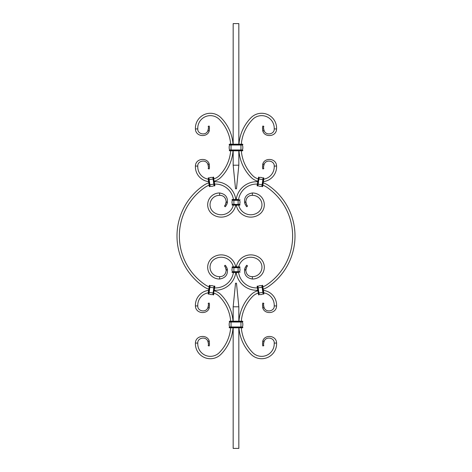 <?xml version="1.0" encoding="UTF-8"?>
<svg xmlns="http://www.w3.org/2000/svg" width="472" height="472" viewBox="0 0 472 472"><rect width="100%" height="100%" fill="white"/><g stroke="black" fill="none" stroke-linecap="round" stroke-linejoin="round"><path stroke-width="0.71" d="M238.124 205.149L238.124 204.441L239.776 204.441L239.776 205.149L233.315 205.149A12.443 12.443 0 0 1 214.076 212.524A9.44 9.44 0 0 1 219.622 195.343L219.651 192.983C225.41 193.957 227.982 197.225 227.357 202.789C226.348 205.314 225.61 206.63 225.144 206.742L224.483 206.069L225.144 206.742M235.729 205.149A14.803 14.803 0 0 1 212.73 214.459A11.8 11.8 0 0 1 219.651 192.983M208.76 289.183L208.683 289.708L208.76 289.183A20.597 20.597 0 0 1 203.804 286.705A61.36 61.36 0 0 1 203.804 185.295A20.597 20.597 0 0 1 208.76 182.817L208.683 182.292L208.76 182.817M214.329 181.749A20.597 20.597 0 0 1 235.805 199.485M208.583 290.386A14.945 14.945 0 0 0 195.426 305.986L197.786 305.868A12.585 12.585 0 0 1 208.229 292.823L209.114 286.799A18.237 18.237 0 0 1 205.131 284.752A59 59 0 0 1 205.131 187.248A18.237 18.237 0 0 1 209.114 185.201L209.167 185.561M214.672 184.092A18.237 18.237 0 0 1 233.422 199.485L232.224 199.485L231.988 199.957L233.876 199.957L231.988 199.721M225.805 205.993L226.861 204.282M227.02 203.892L227.126 203.597M219.622 195.343C223.462 195.396 225.645 197.461 226.159 201.526L227.156 202.571M226.112 202.441L225.94 203.296M225.681 204.105L225.516 204.482M225.35 204.807L224.725 205.751M224.483 206.069C225.067 205.875 225.628 204.364 226.159 201.526M214.329 290.25A20.597 20.597 0 0 0 235.805 272.515M214.672 287.908A18.237 18.237 0 0 0 233.422 272.515L232.224 272.515L232.224 271.807L233.876 272.043L233.876 272.515L238.124 272.515M235.729 266.851A14.803 14.803 0 0 0 212.73 257.541A11.8 11.8 0 0 0 219.651 279.017C225.41 278.043 227.982 274.775 227.357 269.211C226.348 266.686 225.61 265.37 225.144 265.258L224.483 265.931L225.144 265.258M238.124 266.851L238.124 267.559L239.776 267.559L239.776 266.851L233.315 266.851A12.443 12.443 0 0 0 214.076 259.476A9.44 9.44 0 0 0 219.622 276.657L219.651 279.017M225.805 266.007L226.861 267.718M227.02 268.108L227.126 268.403M219.622 276.657C223.462 276.604 225.645 274.539 226.159 270.474L227.156 269.429M226.112 269.559L225.94 268.704M225.681 267.895L225.516 267.518M225.35 267.193L224.725 266.249M224.483 265.931C225.067 266.125 225.628 267.636 226.159 270.474M263.24 289.183L263.317 289.708L263.24 289.183A20.597 20.597 0 0 0 268.196 286.705A61.36 61.36 0 0 0 268.196 185.295A20.597 20.597 0 0 0 263.24 182.817L263.317 182.292L263.24 182.817M263.417 290.386A14.945 14.945 0 0 1 276.574 305.986L274.214 305.868A12.585 12.585 0 0 0 263.771 292.823L262.886 286.799A18.237 18.237 0 0 0 266.869 284.752A59 59 0 0 0 266.869 187.248A18.237 18.237 0 0 0 262.886 185.201L262.833 185.561M257.671 181.749A20.597 20.597 0 0 0 236.195 199.485M257.234 184.741L257.328 184.092A18.237 18.237 0 0 0 238.578 199.485M236.271 205.149A14.803 14.803 0 0 0 259.27 214.459A11.8 11.8 0 0 0 252.349 192.983C246.59 193.957 244.018 197.225 244.643 202.789C245.652 205.314 246.39 206.63 246.856 206.742L247.517 206.069L246.856 206.742M238.684 205.149A12.443 12.443 0 0 0 257.924 212.524A9.44 9.44 0 0 0 252.378 195.343L252.349 192.983M246.195 205.993L245.139 204.282M244.98 203.892L244.874 203.597M252.378 195.343C248.537 195.396 246.355 197.461 245.841 201.526L244.844 202.571M245.888 202.441L246.059 203.296M246.319 204.105L246.484 204.482M246.649 204.807L247.275 205.751M247.517 206.069C246.933 205.875 246.372 204.364 245.841 201.526M257.671 290.25A20.597 20.597 0 0 1 236.195 272.515M257.234 287.259L257.328 287.908A18.237 18.237 0 0 1 238.578 272.515M236.271 266.851A14.803 14.803 0 0 1 259.27 257.541A11.8 11.8 0 0 1 252.349 279.017C246.59 278.043 244.018 274.775 244.643 269.211C245.652 266.686 246.39 265.37 246.856 265.258L247.517 265.931L246.856 265.258M238.684 266.851A12.443 12.443 0 0 1 257.924 259.476A9.44 9.44 0 0 1 252.378 276.657L252.349 279.017M246.195 266.007L245.139 267.718M244.98 268.108L244.874 268.403M252.378 276.657C248.537 276.604 246.355 274.539 245.841 270.474L244.844 269.429M245.888 269.559L246.059 268.704M246.319 267.895L246.484 267.518M246.649 267.193L247.275 266.249M247.517 265.931C246.933 266.125 246.372 267.636 245.841 270.474M238.832 327.804L238.832 448.4L233.168 448.4L233.168 327.804M233.168 321.196L233.168 306.8L238.832 306.8L236.472 283.2L235.528 283.2L233.168 306.8M238.832 306.8L238.832 321.196M238.832 144.196L238.832 23.6L233.168 23.6L233.168 144.196M233.168 150.804L233.168 165.2L238.832 165.2L236.472 188.8L235.528 188.8L233.168 165.2M238.832 165.2L238.832 150.804M230.572 144.904L242.608 144.904L242.608 144.196L229.392 144.196M233.038 144.196A42.48 42.48 0 0 0 221.026 117.764A14.945 14.945 0 0 0 195.426 128.986L197.786 128.868A12.585 12.585 0 0 1 219.338 119.416A40.12 40.12 0 0 1 230.672 144.196L230.336 144.196M213.904 178.847A12.585 12.585 0 0 0 219.338 175.584A40.12 40.12 0 0 0 230.672 150.804L242.608 150.804L242.608 150.096L240.956 150.096L240.956 144.196M229.492 144.904L229.581 145.028A7.375 7.375 0 0 0 229.581 149.972L229.581 149.972A7.375 7.375 0 0 1 229.581 145.028L231.044 144.668L229.392 144.904L229.156 144.432L231.044 144.196M230.336 150.804L231.044 150.568L229.392 150.804L229.392 150.096L242.844 150.332M242.508 150.096L242.419 149.972A7.375 7.375 0 0 0 242.419 145.028L242.508 144.904M233.404 204.441L232.401 204.311A5.015 5.015 0 0 1 232.401 200.329L233.404 200.193M240.012 204.913L232.224 205.149L232.224 204.441L233.876 204.441L232.401 204.311A5.015 5.015 0 0 1 232.401 200.329L232.312 200.193M232.401 204.311L232.401 204.311A5.015 5.015 0 0 1 232.401 200.329L233.876 200.193L232.224 200.193M231.988 204.677L238.124 204.441L233.876 204.311L233.876 200.329L238.124 200.329L233.876 200.193L238.124 199.957L233.876 199.485L238.124 199.485M239.688 204.441L239.599 204.311A5.015 5.015 0 0 0 239.599 200.329L239.688 200.193M240.012 199.957L238.124 199.957L239.776 200.193L240.012 199.721M239.688 267.559L233.404 267.559M231.988 267.323L233.876 267.559L232.224 267.559L232.224 266.851L233.876 267.323L240.012 267.323M232.401 267.689A5.015 5.015 0 0 0 232.401 271.671A5.015 5.015 0 0 1 232.401 267.689A5.015 5.015 0 0 0 232.401 271.671L233.404 271.807M240.012 267.087L232.224 266.851M240.012 272.279L239.776 271.807L232.224 271.807M239.599 267.689A5.015 5.015 0 0 1 239.599 271.671L239.688 271.807M230.572 327.096L242.608 327.096L242.608 327.804L229.392 327.804M233.038 327.804A42.48 42.48 0 0 1 221.026 354.236A14.945 14.945 0 0 1 195.426 343.014L197.786 343.132A12.585 12.585 0 0 0 219.338 352.584A40.12 40.12 0 0 0 230.672 327.804L230.336 327.804M213.904 293.153A12.585 12.585 0 0 1 219.338 296.416A40.12 40.12 0 0 1 230.672 321.196L242.608 321.196L242.608 321.904L240.956 321.904L240.956 327.804M229.492 327.096L229.581 326.972A7.375 7.375 0 0 1 229.581 322.028L229.581 322.028A7.375 7.375 0 0 0 229.581 326.972L231.044 327.332L229.392 327.096L229.156 327.568L231.044 327.804M230.336 321.196L231.044 321.432L229.392 321.196L229.392 321.904L242.844 321.668M242.508 321.904L242.419 322.028A7.375 7.375 0 0 1 242.419 326.972L242.508 327.096M263.795 179.024L263.771 179.177A12.585 12.585 0 0 0 274.214 166.132L276.574 166.014A14.945 14.945 0 0 1 263.417 181.614M241.328 150.804A40.12 40.12 0 0 0 252.662 175.584A12.585 12.585 0 0 0 258.095 178.847M238.962 150.804A42.48 42.48 0 0 0 250.974 177.236A14.945 14.945 0 0 0 257.753 181.201M241.328 144.196A40.12 40.12 0 0 1 252.662 119.416A12.585 12.585 0 0 1 274.214 128.868L276.574 128.986A14.945 14.945 0 0 0 250.974 117.764A42.48 42.48 0 0 0 238.962 144.196M274.214 128.868C274.716 133.847 266.78 136.089 264.29 131.139C263.459 128.39 263.299 126.797 263.813 126.36L263.712 126.744M263.6 127.281L263.529 127.818M263.523 127.859L263.512 128.219M263.529 128.644L263.653 129.475M263.907 130.331L264.243 131.063M263.813 126.36L262.933 126.012L263.813 126.36M262.686 130.496C262.438 127.8 262.52 126.307 262.933 126.012C262.52 126.295 262.438 127.794 262.686 130.496C264.013 137.735 276.38 137.175 276.574 128.986C276.38 137.175 264.013 137.735 262.686 130.496L264.29 131.139M274.214 166.132C274.716 161.153 266.78 158.911 264.29 163.861C263.459 166.61 263.299 168.203 263.813 168.64L263.712 168.256M263.6 167.719L263.529 167.182M263.523 167.141L263.512 166.781M263.529 166.356L263.653 165.524M263.913 164.645L264.243 163.937M262.686 164.504C262.438 167.2 262.52 168.693 262.933 168.988L263.813 168.64L262.933 168.988C262.52 168.705 262.438 167.206 262.686 164.504C264.013 157.264 276.38 157.825 276.574 166.014C276.38 157.825 264.013 157.264 262.686 164.504L264.29 163.861M263.771 179.177L262.697 186.499M258.597 177.071L257.092 185.673L258.597 177.071L259.028 177.372L257.954 185.62A5.015 5.015 0 0 0 261.895 186.198L262.237 184.758L261.995 186.393L262.432 186.694M258.827 177.1L258.556 178.971L262.993 179.62L263.228 177.985L263.73 177.82L263.695 179.726M263.075 178.145A5.015 5.015 0 0 0 259.134 177.566L259.134 177.566A5.015 5.015 0 0 1 263.075 178.145L262.107 184.741L262.703 184.829L263.459 179.69L262.196 186.658M263.5 177.791L262.237 184.758M257.293 185.944L257.795 185.779M257.954 185.62A5.015 5.015 0 0 0 261.895 186.198L262.107 184.741L258.166 184.163L257.954 185.62A5.015 5.015 0 0 0 261.895 186.198M208.205 179.024L208.229 179.177A12.585 12.585 0 0 1 197.786 166.132L195.426 166.014A14.945 14.945 0 0 0 208.583 181.614M233.038 150.804A42.48 42.48 0 0 1 221.026 177.236A14.945 14.945 0 0 1 214.247 181.201M197.786 128.868C197.284 133.847 205.22 136.089 207.709 131.139C208.541 128.39 208.701 126.797 208.187 126.36L208.288 126.744M208.4 127.281L208.471 127.818M208.477 127.859L208.488 128.219M208.471 128.644L208.347 129.475M208.087 130.355L207.757 131.063M209.314 130.496C209.562 127.8 209.48 126.307 209.066 126.012L208.187 126.36L209.066 126.012C209.48 126.295 209.562 127.794 209.314 130.496C207.987 137.735 195.62 137.175 195.426 128.986C195.62 137.175 207.987 137.735 209.314 130.496L207.709 131.139M197.786 166.132C197.284 161.153 205.22 158.911 207.709 163.861C208.541 166.61 208.701 168.203 208.187 168.64L208.288 168.256M208.4 167.719L208.471 167.182M208.477 167.141L208.488 166.781M208.471 166.356L208.347 165.524M208.087 164.645L207.757 163.937M208.187 168.64L209.066 168.988L208.187 168.64M209.314 164.504C209.562 167.2 209.48 168.693 209.066 168.988C209.48 168.705 209.562 167.206 209.314 164.504C207.987 157.264 195.62 157.825 195.426 166.014C195.62 157.825 207.987 157.264 209.314 164.504L207.709 163.861M208.229 179.177L209.302 186.499M208.943 179.153L208.772 177.985L208.27 177.82L208.305 179.726M213.143 178.54L214.205 185.779L214.707 185.944L214.2 184.109L213.834 184.163L209.763 184.758L210.005 186.393L209.568 186.694M213.674 177.265L213.91 178.9L213.674 177.265L212.972 177.372M213.173 177.1L213.444 178.971L212.866 177.566A5.015 5.015 0 0 0 208.925 178.145L209.007 179.62L208.772 177.985L208.27 177.82M209.007 179.62L210.105 186.198A5.015 5.015 0 0 0 214.046 185.62A5.015 5.015 0 0 1 210.105 186.198L209.137 179.602L208.541 179.69L209.297 184.829L209.804 186.658L209.828 185.225M213.403 177.071L214.907 185.673L214.2 184.109L213.444 178.971L214.666 184.039M214.194 185.691L214.046 185.62A5.015 5.015 0 0 1 210.105 186.198M233.038 321.196A42.48 42.48 0 0 0 221.026 294.764A14.945 14.945 0 0 0 214.247 290.799M197.786 343.132C197.284 338.153 205.22 335.911 207.709 340.861C208.541 343.61 208.701 345.203 208.187 345.64L208.288 345.256M208.4 344.719L208.471 344.182M208.477 344.141L208.488 343.781M208.471 343.356L208.347 342.524M208.093 341.669L207.757 340.937M208.187 345.64L209.066 345.988L208.187 345.64M209.314 341.504C209.562 344.2 209.48 345.693 209.066 345.988C209.48 345.705 209.562 344.206 209.314 341.504C207.987 334.264 195.62 334.825 195.426 343.014C195.62 334.825 207.987 334.264 209.314 341.504L207.709 340.861M197.786 305.868C197.284 310.847 205.22 313.089 207.709 308.139C208.541 305.39 208.701 303.797 208.187 303.36L208.288 303.744M208.4 304.281L208.471 304.818M208.477 304.859L208.488 305.219M208.471 305.644L208.347 306.476M208.087 307.355L207.757 308.063M209.314 307.496C209.562 304.8 209.48 303.307 209.066 303.012L208.187 303.36L209.066 303.012C209.48 303.295 209.562 304.794 209.314 307.496C207.987 314.736 195.62 314.175 195.426 305.986C195.62 314.175 207.987 314.736 209.314 307.496L207.709 308.139M208.943 292.846L208.772 294.015L208.27 294.18L208.305 292.274M213.143 293.46L214.205 286.221L214.907 286.327L214.43 287.926L209.763 287.241L209.804 285.342L209.302 285.501L209.167 286.439M213.674 294.734L213.91 293.1L213.674 294.734L212.972 294.628M213.173 294.9L213.444 293.029L212.866 294.434A5.015 5.015 0 0 1 208.925 293.855L209.007 292.38L208.772 294.015L208.27 294.18M209.007 292.38L210.105 285.802A5.015 5.015 0 0 1 214.046 286.38A5.015 5.015 0 0 0 210.105 285.802L209.137 292.398L208.541 292.31L209.302 285.501M213.403 294.929L214.707 286.056M214.194 286.309L214.046 286.38A5.015 5.015 0 0 0 210.105 285.802M209.828 286.775L209.804 285.342L209.297 287.171L209.568 285.306M238.962 321.196A42.48 42.48 0 0 1 250.974 294.764A14.945 14.945 0 0 1 257.753 290.799M241.328 321.196A40.12 40.12 0 0 1 252.662 296.416A12.585 12.585 0 0 1 258.095 293.153M241.328 327.804A40.12 40.12 0 0 0 252.662 352.584A12.585 12.585 0 0 0 274.214 343.132L276.574 343.014A14.945 14.945 0 0 1 250.974 354.236A42.48 42.48 0 0 1 238.962 327.804M274.214 343.132C274.716 338.153 266.78 335.911 264.29 340.861C263.459 343.61 263.299 345.203 263.813 345.64L263.712 345.256M263.6 344.719L263.529 344.182M263.523 344.141L263.512 343.781M263.529 343.356L263.653 342.524M263.913 341.645L264.243 340.937M262.686 341.504C262.438 344.2 262.52 345.693 262.933 345.988L263.813 345.64L262.933 345.988C262.52 345.705 262.438 344.206 262.686 341.504C264.013 334.264 276.38 334.825 276.574 343.014C276.38 334.825 264.013 334.264 262.686 341.504L264.29 340.861M274.214 305.868C274.716 310.847 266.78 313.089 264.29 308.139C263.459 305.39 263.299 303.797 263.813 303.36L263.712 303.744M263.6 304.281L263.529 304.818M263.523 304.859L263.512 305.219M263.529 305.644L263.653 306.476M263.913 307.355L264.243 308.063M263.813 303.36L262.933 303.012L263.813 303.36M262.686 307.496C262.438 304.8 262.52 303.307 262.933 303.012C262.52 303.295 262.438 304.794 262.686 307.496C264.013 314.736 276.38 314.175 276.574 305.986C276.38 314.175 264.013 314.736 262.686 307.496L264.29 308.139M263.075 293.855L263.075 293.855A5.015 5.015 0 0 1 259.134 294.434L259.134 294.434A5.015 5.015 0 0 0 263.075 293.855L262.993 292.38L263.228 294.015L263.931 293.908L263.695 292.274M258.597 294.929L257.092 286.327L258.597 294.929L259.028 294.628L257.954 286.38A5.015 5.015 0 0 1 261.895 285.802L262.237 287.241L261.995 285.607L262.697 285.501L262.833 286.439M263.5 294.209L262.697 285.501M258.827 294.9L258.556 293.029L262.863 292.398L262.107 287.259L262.703 287.171L262.432 285.306M262.196 285.342L263.223 292.345L262.237 287.241M258.09 293.1L258.556 293.029L257.293 286.056L257.795 286.221M257.954 286.38A5.015 5.015 0 0 1 261.895 285.802L262.107 287.259L258.166 287.837L257.954 286.38A5.015 5.015 0 0 1 261.895 285.802M240.956 150.804L231.044 150.568L229.392 150.096M229.581 149.972L231.044 149.972L231.044 144.904M229.581 145.028L242.419 145.028M242.844 144.668L231.044 144.668L242.844 144.432M242.844 150.568L231.044 150.332L231.044 149.972L242.419 149.972M232.224 205.149L233.876 204.677L240.012 204.677M239.599 204.311L238.124 204.311L238.124 200.329L239.599 200.329M239.599 271.671L238.124 271.671L238.124 267.689L233.876 267.689L233.876 271.671L232.312 271.807M240.012 272.043L233.876 272.043L233.876 271.671L238.124 271.671L238.124 272.279L231.988 272.279M240.956 321.196L231.044 321.432L229.392 321.904M229.581 322.028L231.044 322.028L231.044 327.096M229.581 326.972L242.419 326.972M242.844 327.332L231.044 327.332L242.844 327.568M242.844 321.432L231.044 321.668L231.044 322.028L242.419 322.028M258.09 178.9L258.556 178.971L257.8 184.109L258.166 184.163L259.134 177.566M257.334 184.039L257.8 184.109L257.529 185.974M212.984 177.46L212.866 177.566A5.015 5.015 0 0 0 208.925 178.145L208.783 178.074M208.772 177.985L209.763 184.758M208.925 178.145L209.137 179.602L213.078 179.024L214.046 185.62M212.866 177.566L213.214 179.006M212.984 294.54L212.866 294.434A5.015 5.015 0 0 1 208.925 293.855L208.783 293.926M208.772 294.015L209.763 287.241M208.925 293.855L209.137 292.398L213.078 292.976L214.046 286.38M212.866 294.434L213.214 292.994M214.666 287.961L213.444 293.029L214.471 286.026M259.134 294.434L258.166 287.837L257.334 287.961"/></g></svg>
